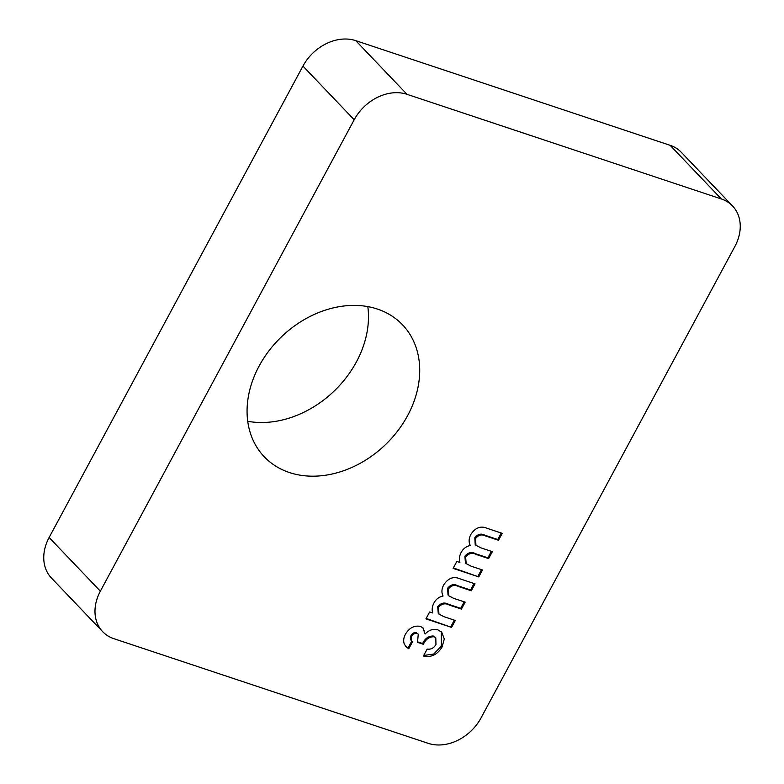 <?xml version="1.0" encoding="UTF-8"?>
<svg xmlns="http://www.w3.org/2000/svg" width="784" height="784" viewBox="0 0 784 784"><rect width="100%" height="100%" fill="white"/><g stroke="black" fill="none" stroke-linecap="round" stroke-linejoin="round"><path stroke-width="1.18" d="M367.823 306.622A95.57 74.911 -43.7 0 1 356.436 361.855A95.57 74.911 -43.7 0 1 247.715 421.292M49.127 537.501L100.362 591.165A42.669 33.438 136.3 0 0 102.665 631.669L51.43 578.004A42.669 33.438 -43.7 0 1 49.127 537.501L302.947 66.091A42.669 33.438 -43.7 0 1 355.76 40.65L670.124 145.314A42.669 33.438 -43.7 0 1 681.335 152.331L732.57 205.996A42.669 33.438 136.3 0 0 721.358 198.969L670.124 145.314M451.564 627.406L425.918 618.87L429.652 611.941L432.719 612.961C431.7 609.736 432.141 606.346 434.042 602.788C436.129 599.084 439.148 596.82 443.087 596.007C441.372 592.645 441.568 588.931 443.705 584.864C448.252 578.043 453.72 576.044 460.11 578.876L475.026 583.845L471.292 590.773L458.415 586.481C454.651 584.492 451.3 585.334 448.36 589.029L448.752 595.781L453.711 598.349L465.167 602.161L461.433 609.09L449.134 604.993C445.214 602.857 441.647 603.67 438.432 607.453L438.981 614.117L444.009 616.714L455.298 620.477L451.564 627.406L426.163 618.419M407.67 415.52A95.57 74.911 -43.7 0 1 264.267 456.788A95.57 74.911 -43.7 0 1 281.662 336.61A95.57 74.911 -43.7 0 1 402.515 324.792A95.57 74.911 -43.7 0 1 407.67 415.52M732.57 205.996A42.669 33.438 136.3 0 1 734.873 246.499L481.053 717.909A42.669 33.438 136.3 0 1 428.24 743.35L113.876 638.686A42.669 33.438 136.3 0 1 102.665 631.669M355.76 40.65L406.994 94.305L721.358 198.969M406.994 94.305A42.669 33.438 136.3 0 0 354.192 119.756L302.947 66.091M100.362 591.165L354.192 119.756M411.776 636.265C410.708 638.578 410.943 640.43 412.492 641.831L408.758 648.77L405.965 646.751L404.172 643.742C403.231 640.685 403.672 637.48 405.504 634.129C409.346 627.827 414.354 625.26 420.508 626.406L423.252 628.111L425.085 634.021C429.083 629.905 433.356 628.523 437.903 629.866L441.725 632.198L444.293 638.989L442.058 647.035C437.266 654.748 431.063 657.737 423.438 655.992L427.172 649.064C430.828 649.662 433.758 648.162 435.963 644.556L435.796 637.794L434.111 636.775C429.377 636.667 425.79 639.166 423.37 644.291L417.529 642.341L418.264 634.158L417.176 633.472C414.942 633.002 413.139 633.933 411.776 636.265L411.041 635.501C409.973 637.813 410.208 639.666 411.757 641.067M411.355 640.685L412.492 641.831M478.759 576.906L453.113 568.371L456.847 561.442L459.904 562.461C458.885 559.237 459.326 555.846 461.237 552.299C463.315 548.584 466.333 546.321 470.282 545.507C468.558 542.146 468.763 538.432 470.89 534.365C475.447 527.544 480.915 525.554 487.295 528.377L502.211 533.345L498.487 540.274L485.6 535.991C481.837 533.992 478.485 534.835 475.545 538.53L475.937 545.282L480.896 547.849L492.352 551.662L488.618 558.59L476.319 554.504C472.399 552.357 468.832 553.181 465.627 556.954L466.166 563.627L471.194 566.224L482.493 569.978L478.759 576.906L453.348 567.93M411.747 641.096L408.033 647.996L408.758 648.77M408.033 647.996L405.612 646.359M422.87 627.739L425.085 634.021M441.343 631.826L441.323 646.271L442.058 647.035M441.323 646.271L433.63 654.091L423.732 655.453M435.796 637.794L434.111 636.775M433.376 636.01C428.642 635.893 425.065 638.401 422.645 643.527L423.37 644.291M422.645 643.527L417.725 641.89M418.264 634.158L417.176 633.472M416.451 632.708C414.207 632.237 412.404 633.168 411.041 635.501M474.055 583.521L470.557 590.009L471.292 590.773M470.557 590.009L457.68 585.717L458.415 586.481M457.68 585.717C453.916 583.717 450.565 584.57 447.625 588.265L448.36 589.029M447.625 588.265L448.017 595.017L448.752 595.781M464.187 601.838L460.698 608.325L461.433 609.09M460.698 608.325L448.399 604.229C444.479 602.092 440.912 602.906 437.697 606.689L438.432 607.453M437.697 606.689L438.246 613.353L438.981 614.117M454.328 620.154L450.839 626.641M501.241 533.022L497.752 539.51L498.487 540.274M497.752 539.51L484.875 535.217L485.6 535.991M484.875 535.217C481.111 533.228 477.76 534.071 474.81 537.765L475.545 538.53M474.81 537.765L475.212 544.517L475.937 545.282M491.382 551.338L487.883 557.826L488.618 558.59M487.883 557.826L475.594 553.729C471.664 551.593 468.097 552.416 464.892 556.189L465.627 556.954M464.892 556.189L465.431 562.853L466.166 563.627M481.513 569.654L478.024 576.142M448.399 604.229L449.134 604.993M475.594 553.729L476.319 554.504"/></g></svg>
